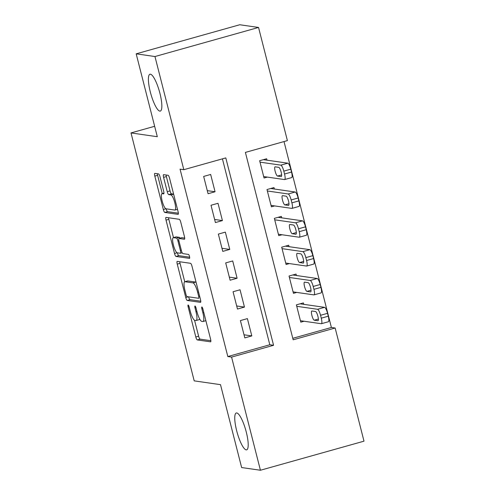 <?xml version="1.0" encoding="UTF-8"?>
<svg xmlns="http://www.w3.org/2000/svg" width="495" height="495" viewBox="0 0 495 495"><rect width="100%" height="100%" fill="white"/><g stroke="black" fill="none" stroke-linecap="round" stroke-linejoin="round"><path stroke-width="0.74" d="M188.168 305.013A2.054 0.483 -105.7 0 0 188.119 305.019A2.054 0.483 -105.7 0 0 188.156 306.919L195.816 336.99A2.933 0.687 -105.7 0 0 197.276 339.923L210.554 341.835A2.933 0.687 -105.7 0 0 210.629 341.835A2.933 0.687 -105.7 0 0 210.573 339.112L202.907 309.047A2.054 0.483 -105.7 0 0 201.886 306.987A2.054 0.483 -105.7 0 0 201.836 306.993A2.054 0.483 -105.7 0 0 201.873 308.899L202.87 312.784A9.393 2.19 -105.7 0 1 203.049 321.49A9.393 2.19 -105.7 0 1 202.814 321.502L201.706 321.342A9.393 2.19 -105.7 0 1 197.041 311.949L196.051 308.057A2.054 0.483 -105.7 0 0 195.03 306.003A2.054 0.483 -105.7 0 0 194.974 306.003A2.054 0.483 -105.7 0 0 195.018 307.909L196.008 311.8A9.393 2.19 -105.7 0 1 196.187 320.5A9.393 2.19 -105.7 0 1 195.952 320.512L194.851 320.358A9.393 2.19 -105.7 0 1 190.179 310.959L189.189 307.067A2.054 0.483 -105.7 0 0 188.168 305.013M159.829 111.115A19.138 4.467 -105.7 0 0 160.3 111.084A19.138 4.467 -105.7 0 0 159.687 92.404A19.138 4.467 -105.7 0 0 150.424 74.207A19.138 4.467 -105.7 0 0 149.954 74.238A19.138 4.467 -105.7 0 0 150.567 92.918A19.138 4.467 -105.7 0 0 159.829 111.115M246.176 449.868A19.138 4.467 -105.7 0 0 246.646 449.844A19.138 4.467 -105.7 0 0 246.04 431.157A19.138 4.467 -105.7 0 0 236.771 412.966A19.138 4.467 -105.7 0 0 236.301 412.991A19.138 4.467 -105.7 0 0 236.913 431.677A19.138 4.467 -105.7 0 0 246.176 449.868M160.015 176.857A2.933 0.687 -105.7 0 0 158.555 173.918L154.83 173.386A2.933 0.687 -105.7 0 0 154.756 173.386A2.933 0.687 -105.7 0 0 154.811 176.109L163.325 209.503A2.933 0.687 -105.7 0 0 164.779 212.435L178.064 214.347A2.933 0.687 -105.7 0 0 178.132 214.347A2.933 0.687 -105.7 0 0 178.076 211.625L169.568 178.231A2.933 0.687 -105.7 0 0 168.108 175.298L163.604 174.648A2.933 0.687 -105.7 0 0 163.536 174.655A2.933 0.687 -105.7 0 0 163.591 177.371L167.236 191.664A2.933 0.687 -105.7 0 0 168.69 194.597L170.924 194.919A7.852 1.832 -105.7 0 1 174.723 202.387A7.852 1.832 -105.7 0 1 174.976 210.053A7.852 1.832 -105.7 0 1 174.785 210.059L166.042 208.803A7.852 1.832 -105.7 0 1 162.242 201.335A7.852 1.832 -105.7 0 1 161.989 193.675A7.852 1.832 -105.7 0 1 162.181 193.663L163.641 193.873A2.933 0.687 -105.7 0 0 163.709 193.867A2.933 0.687 -105.7 0 0 163.653 191.15L160.015 176.857M260.426 470.25L241.634 467.546L220.504 384.658L194.201 380.865L131.002 132.926L157.305 136.713L136.181 53.831L154.966 56.535L258.545 27.454L287.391 140.617L245.396 152.404L293.164 339.799L335.152 328.012L363.998 441.169L260.426 470.25L231.58 357.093L273.568 345.3L225.8 157.905L183.812 169.692L154.966 56.535M183.812 169.692L180.056 169.154L227.824 356.549L231.58 357.093M177.26 261.397A2.933 0.687 -105.7 0 0 177.191 261.397A2.933 0.687 -105.7 0 0 177.247 264.12L185.755 297.514A2.933 0.687 -105.7 0 0 187.215 300.446L200.494 302.358A2.933 0.687 -105.7 0 0 200.568 302.352A2.933 0.687 -105.7 0 0 200.512 299.636L191.998 266.242A2.933 0.687 -105.7 0 0 190.538 263.309L177.26 261.397M174.537 253.508L166.029 220.114A2.933 0.687 -105.7 0 1 165.974 217.392A2.933 0.687 -105.7 0 1 166.042 217.392L179.326 219.304A2.933 0.687 -105.7 0 1 180.78 222.236L184.425 236.53A2.933 0.687 -105.7 0 1 184.48 239.246A2.933 0.687 -105.7 0 1 184.406 239.252L179.023 238.479A2.933 0.687 -105.7 0 0 178.949 238.479A2.933 0.687 -105.7 0 0 179.004 241.201L181.424 250.68A2.933 0.687 -105.7 0 0 182.884 253.619L188.49 254.424A2.054 0.483 -105.7 0 1 189.486 256.379A2.054 0.483 -105.7 0 1 189.548 258.384A2.054 0.483 -105.7 0 1 189.498 258.384L175.997 256.441A2.933 0.687 -105.7 0 1 174.537 253.508L177.148 252.772M267.009 160.188L266.644 158.746L259.646 160.708L264.052 178.008L267.325 177.092M274.36 189.016L273.989 187.574L266.991 189.542L271.402 206.836L274.669 205.92M281.704 217.85L281.339 216.408L274.341 218.369L278.753 235.669L282.02 234.754M289.055 246.677L288.69 245.235L281.692 247.203L286.098 264.497L289.371 263.581M296.406 275.511L296.035 274.069L289.037 276.031L293.448 293.331L296.715 292.415M240.403 320.581L244.808 337.881L251.806 335.913L247.401 318.613L240.403 320.581M233.052 291.747L237.464 309.047L244.462 307.086L240.05 289.785L233.052 291.747M225.701 262.919L230.113 280.219L237.111 278.252L232.7 260.952L225.701 262.919M218.357 234.092L222.762 251.386L229.76 249.424L225.355 232.124L218.357 234.092M211.006 205.258L215.412 222.558L222.416 220.591L218.004 203.297L211.006 205.258M227.824 356.549L269.812 344.761L222.422 158.852M215.065 191.763L210.653 174.463L203.655 176.43L208.067 193.724L215.065 191.763L207.281 190.643M292.786 338.314L331.396 327.473L284.012 141.564M303.751 304.338L303.385 302.897L296.387 304.864L300.799 322.158L304.066 321.243M154.65 126.287L131.002 132.926M136.181 53.831L239.753 24.75L258.545 27.454M331.396 327.473L335.152 328.012M269.812 344.761L273.568 345.3M251.806 335.913L244.023 334.793M244.462 307.086L236.672 305.96M237.111 278.252L229.327 277.132M229.76 249.424L221.977 248.298M222.416 220.591L214.626 219.471M196.187 320.5L198.984 319.714A9.393 2.19 -105.7 0 0 199.578 318.873M203.049 321.49L205.846 320.704A9.393 2.19 -105.7 0 0 205.877 320.692M194.554 320.253L198.619 336.204A2.933 0.687 -105.7 0 0 200.079 339.137L210.851 340.69M188.583 296.827A2.933 0.687 -105.7 0 0 190.012 299.661L200.791 301.214M179.765 261.756A2.933 0.687 -105.7 0 0 180.044 263.334L184.74 281.754M185.996 294.544A2.054 0.483 -105.7 0 0 187.017 296.604L198.674 298.281A2.054 0.483 -105.7 0 0 198.724 298.275A2.054 0.483 -105.7 0 0 198.687 296.375L197.641 292.273A9.393 2.19 -105.7 0 0 192.97 282.874L185 281.729A9.393 2.19 -105.7 0 0 184.771 281.742A9.393 2.19 -105.7 0 0 184.951 290.441L185.996 294.544M196.063 282.193A9.393 2.19 -105.7 0 0 195.766 282.088L192.97 282.874M184.771 281.742L187.574 280.956A9.393 2.19 -105.7 0 1 187.803 280.943L195.766 282.088M173.491 237.612L168.826 219.328L166.029 220.114M168.547 217.751A2.933 0.687 -105.7 0 0 168.826 219.328M184.703 238.107L181.82 237.693A2.933 0.687 -105.7 0 0 181.752 237.693A2.933 0.687 -105.7 0 0 181.69 237.73M189.665 257.221L178.8 255.655L175.997 256.441M173.436 237.674A7.852 1.832 -105.7 0 0 173.244 237.68A7.852 1.832 -105.7 0 0 173.491 245.347A7.852 1.832 -105.7 0 0 177.297 252.815L180.372 253.254A2.933 0.687 -105.7 0 0 180.446 253.254A2.933 0.687 -105.7 0 0 180.39 250.532L177.971 241.053A2.933 0.687 -105.7 0 0 176.517 238.114L173.436 237.674L176.232 236.888A7.852 1.832 -105.7 0 0 176.041 236.895L173.244 237.68M180.019 238.182A2.933 0.687 -105.7 0 0 179.314 237.328L176.517 238.114M176.232 236.888L179.314 237.328M177.365 252.821A2.933 0.687 -105.7 0 0 178.8 255.655M166.11 175.007A2.933 0.687 -105.7 0 0 166.388 176.585L170.033 190.878A2.933 0.687 -105.7 0 0 171.493 193.811L173.615 194.12M166.147 208.816A2.933 0.687 -105.7 0 0 167.582 211.65L178.355 213.203M157.33 173.745A2.933 0.687 -105.7 0 0 157.608 175.323L162.267 193.595M296.752 306.306L317.573 309.301A5.983 1.398 -105.7 0 1 320.543 315.284L321.28 318.167A5.983 1.398 -105.7 0 1 321.397 323.711A5.983 1.398 -105.7 0 1 321.249 323.718L300.428 320.717M300.119 303.812L324.571 307.339A5.983 1.398 74.3 0 1 327.548 313.323L328.278 316.2A5.983 1.398 74.3 0 1 328.395 321.744L321.397 323.711M315.532 311.51L311.924 310.99A4.783 1.12 -105.7 0 0 311.807 310.996A4.783 1.12 -105.7 0 0 311.955 315.662A4.783 1.12 -105.7 0 0 314.276 320.216L317.883 320.735A4.783 1.12 -105.7 0 0 318 320.723A4.783 1.12 -105.7 0 0 317.846 316.058A4.783 1.12 -105.7 0 0 315.532 311.51M289.408 277.472L310.223 280.473A5.983 1.398 -105.7 0 1 313.199 286.457L313.935 289.34A5.983 1.398 -105.7 0 1 314.047 294.878A5.983 1.398 -105.7 0 1 313.898 294.884L293.083 291.889M292.768 274.985L317.221 278.506A5.983 1.398 74.3 0 1 320.197 284.489L320.933 287.372A5.983 1.398 74.3 0 1 321.045 292.916L314.047 294.878M308.181 282.676L304.574 282.156A4.783 1.12 -105.7 0 0 304.456 282.162A4.783 1.12 -105.7 0 0 304.611 286.834A4.783 1.12 -105.7 0 0 306.925 291.382L310.532 291.901A4.783 1.12 -105.7 0 0 310.65 291.895A4.783 1.12 -105.7 0 0 310.495 287.224A4.783 1.12 -105.7 0 0 308.181 282.676M282.057 248.645L302.878 251.639A5.983 1.398 -105.7 0 1 305.848 257.623L306.584 260.506A5.983 1.398 -105.7 0 1 306.696 266.05A5.983 1.398 -105.7 0 1 306.553 266.056L285.733 263.055M285.417 246.157L309.876 249.678A5.983 1.398 74.3 0 1 312.846 255.661L313.583 258.545A5.983 1.398 74.3 0 1 313.694 264.083L306.696 266.05M300.83 253.848L297.223 253.329A4.783 1.12 -105.7 0 0 297.105 253.335A4.783 1.12 -105.7 0 0 297.26 258.006A4.783 1.12 -105.7 0 0 299.574 262.554L303.181 263.074A4.783 1.12 -105.7 0 0 303.299 263.068A4.783 1.12 -105.7 0 0 303.15 258.396A4.783 1.12 -105.7 0 0 300.83 253.848M274.706 219.811L295.527 222.812A5.983 1.398 -105.7 0 1 298.497 228.795L299.234 231.679A5.983 1.398 -105.7 0 1 299.351 237.216A5.983 1.398 -105.7 0 1 299.203 237.229L278.382 234.228M278.072 217.324L302.525 220.844A5.983 1.398 74.3 0 1 305.502 226.828L306.232 229.711A5.983 1.398 74.3 0 1 306.349 235.255L299.351 237.216M293.486 225.015L289.878 224.495A4.783 1.12 -105.7 0 0 289.761 224.501A4.783 1.12 -105.7 0 0 289.909 229.173A4.783 1.12 -105.7 0 0 292.229 233.72L295.837 234.24A4.783 1.12 -105.7 0 0 295.954 234.234A4.783 1.12 -105.7 0 0 295.8 229.562A4.783 1.12 -105.7 0 0 293.486 225.015M267.362 190.983L288.177 193.978A5.983 1.398 -105.7 0 1 291.153 199.961L291.889 202.845A5.983 1.398 -105.7 0 1 292.001 208.389A5.983 1.398 -105.7 0 1 291.852 208.395L271.031 205.4M270.722 188.496L295.175 192.017A5.983 1.398 74.3 0 1 298.151 198L298.887 200.883A5.983 1.398 74.3 0 1 298.999 206.421L292.001 208.389M286.135 196.187L282.527 195.667A4.783 1.12 -105.7 0 0 282.41 195.674A4.783 1.12 -105.7 0 0 282.565 200.345A4.783 1.12 -105.7 0 0 284.879 204.893L288.486 205.413A4.783 1.12 -105.7 0 0 288.604 205.406A4.783 1.12 -105.7 0 0 288.449 200.735A4.783 1.12 -105.7 0 0 286.135 196.187M260.011 162.15L280.832 165.151A5.983 1.398 -105.7 0 1 283.802 171.134L284.538 174.017A5.983 1.398 -105.7 0 1 284.65 179.555A5.983 1.398 -105.7 0 1 284.501 179.567L263.687 176.567M263.371 159.662L287.83 163.183A5.983 1.398 74.3 0 1 290.8 169.166L291.536 172.05A5.983 1.398 74.3 0 1 291.648 177.594L284.65 179.555M278.784 167.353L275.177 166.834A4.783 1.12 -105.7 0 0 275.059 166.84A4.783 1.12 -105.7 0 0 275.214 171.511A4.783 1.12 -105.7 0 0 277.528 176.059L281.135 176.579A4.783 1.12 -105.7 0 0 281.253 176.573A4.783 1.12 -105.7 0 0 281.104 171.901A4.783 1.12 -105.7 0 0 278.784 167.353M189.071 306.665L188.156 306.919M202.795 308.639L201.873 308.899M195.933 307.649L195.018 307.909M196.936 311.541L196.008 311.8M203.798 312.524L202.87 312.784M200.079 339.137L197.276 339.923M198.619 336.204L195.816 336.99M190.012 299.661L187.215 300.446M188.323 296.79L185.755 297.514M180.044 263.334L177.247 264.12M199.615 296.115L198.687 296.375M198.569 292.013L197.641 292.273M187.803 280.943L185 281.729M181.82 237.693L179.023 238.479M181.319 250.272L180.39 250.532M178.912 240.787L177.971 241.053M163.95 193.168L162.181 193.663M173.627 194.164L170.924 194.919M171.493 193.811L168.69 194.597M170.033 190.878L167.236 191.664M166.388 176.585L163.591 177.371M167.582 211.65L164.779 212.435M165.918 208.772L163.325 209.503M157.608 175.323L154.811 176.109M317.573 309.301L324.571 307.339M321.28 318.167L328.278 316.2M320.543 315.284L327.548 313.323M318.372 319.065L314.276 320.216M310.223 280.473L317.221 278.506M313.935 289.34L320.933 287.372M313.199 286.457L320.197 284.489M311.027 290.231L306.925 291.382M302.878 251.639L309.876 249.678M306.584 260.506L313.583 258.545M305.848 257.623L312.846 255.661M303.676 261.403L299.574 262.554M295.527 222.812L302.525 220.844M299.234 231.679L306.232 229.711M298.497 228.795L305.502 226.828M296.326 232.57L292.229 233.72M288.177 193.978L295.175 192.017M291.889 202.845L298.887 200.883M291.153 199.961L298.151 198M288.981 203.742L284.879 204.893M280.832 165.151L287.83 163.183M284.538 174.017L291.536 172.05M283.802 171.134L290.8 169.166M281.63 174.908L277.528 176.059M181.752 237.693L178.949 238.479M182.179 252.766L180.446 253.254M163.95 193.124L161.989 193.675M177.495 209.342L174.976 210.053"/></g></svg>
